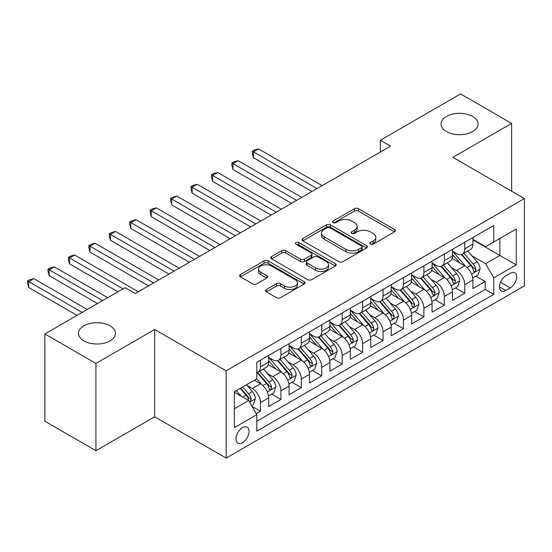 <?xml version="1.0" encoding="UTF-8"?>
<svg xmlns="http://www.w3.org/2000/svg" width="552" height="552" viewBox="0 0 552 552"><rect width="100%" height="100%" fill="white"/><g stroke="black" fill="none" stroke-linecap="round" stroke-linejoin="round"><path stroke-width="0.83" d="M370.433 244.163A1.987 1.145 0 0 0 373.242 244.163L394.542 231.861A2.836 1.635 0 0 0 395.377 230.702A2.836 1.635 0 0 0 394.542 229.542L358.455 208.711A2.836 1.635 0 0 0 354.439 208.711L333.139 221.007A1.987 1.145 0 0 0 332.559 221.821A1.987 1.145 0 0 0 333.139 222.628A1.987 1.145 0 0 0 335.947 222.628L338.7 221.035A9.073 5.237 0 0 1 351.534 221.035L354.543 222.773A9.073 5.237 0 0 1 357.199 226.479A9.073 5.237 0 0 1 354.543 230.184L351.783 231.771A1.987 1.145 0 0 0 351.203 232.585A1.987 1.145 0 0 0 351.783 233.392A1.987 1.145 0 0 0 354.591 233.392L357.351 231.805A9.073 5.237 0 0 1 370.185 231.805L373.193 233.537A9.073 5.237 0 0 1 375.85 237.243A9.073 5.237 0 0 1 373.193 240.948L370.433 242.542A1.987 1.145 0 0 0 369.854 243.349A1.987 1.145 0 0 0 370.433 244.163L370.433 242.542M110.027 325.797A18.492 10.674 0 0 0 89.879 323.486A18.492 10.674 0 0 0 78.46 333.346A18.492 10.674 0 0 0 83.876 340.894A18.492 10.674 0 0 0 104.024 343.206A18.492 10.674 0 0 0 115.444 333.346A18.492 10.674 0 0 0 110.027 325.797M472.615 116.458A18.492 10.674 0 0 0 452.467 114.147A18.492 10.674 0 0 0 441.055 124.007A18.492 10.674 0 0 0 446.471 131.555A18.492 10.674 0 0 0 466.619 133.867A18.492 10.674 0 0 0 478.032 124.007A18.492 10.674 0 0 0 472.615 116.458M242.5 442.738A9.246 5.341 120 0 0 248.538 434.59A9.246 5.341 120 0 0 247.123 427.179A9.246 5.341 120 0 0 242.5 427.641A9.246 5.341 120 0 0 236.456 435.783A9.246 5.341 120 0 0 237.877 443.194A9.246 5.341 120 0 0 242.5 442.738M266.416 289.51A2.836 1.635 0 0 0 265.588 290.669A2.836 1.635 0 0 0 266.416 291.829L276.545 297.673A2.836 1.635 0 0 0 280.554 297.673L304.214 284.011A2.836 1.635 0 0 0 305.042 282.852A2.836 1.635 0 0 0 304.214 281.699L268.12 260.861A2.836 1.635 0 0 0 264.111 260.861L240.451 274.523A2.836 1.635 0 0 0 239.623 275.676A2.836 1.635 0 0 0 240.451 276.835L252.685 283.894A2.836 1.635 0 0 0 256.694 283.894L266.816 278.049A2.836 1.635 0 0 0 267.651 276.89A2.836 1.635 0 0 0 266.816 275.738L260.751 272.233A7.583 4.381 0 0 1 258.529 269.135A7.583 4.381 0 0 1 263.214 265.091A7.583 4.381 0 0 1 271.48 266.043L295.244 279.76A7.583 4.381 0 0 1 297.466 282.852A7.583 4.381 0 0 1 292.781 286.902A7.583 4.381 0 0 1 284.515 285.95L280.554 283.666A2.836 1.635 0 0 0 276.545 283.666L266.416 289.51L266.416 291.829M154.657 329.516L95.931 363.423L44.864 333.939L44.864 421.211L95.931 450.694L154.657 416.788L226.154 458.07L226.154 370.792L154.657 329.516L154.657 416.788M511.635 191.233L511.635 123.42L452.902 157.327L524.4 198.603L226.154 370.792M511.635 123.42L460.561 93.93L380.383 140.222L380.383 152.014M44.864 333.939L125.042 287.647L135.254 293.54L390.602 146.121L380.383 140.222M338.9 261.669A2.836 1.635 0 0 0 342.916 261.669L366.576 248.007A2.836 1.635 0 0 0 367.404 246.854A2.836 1.635 0 0 0 366.576 245.695L330.482 224.857A2.836 1.635 0 0 0 326.473 224.857L302.813 238.519A2.836 1.635 0 0 0 301.978 239.678A2.836 1.635 0 0 0 302.813 240.831L338.9 261.669M296.686 244.591A1.987 1.145 0 0 1 298.701 244.867L298.701 242.514L335.395 263.697A2.836 1.635 0 0 1 336.223 264.856A2.836 1.635 0 0 1 335.395 266.009L311.735 279.671A2.836 1.635 0 0 1 307.726 279.671L271.632 258.833L271.632 256.521A2.836 1.635 0 0 0 270.797 257.674A2.836 1.635 0 0 0 271.632 258.833M271.632 256.521L281.755 250.67A2.836 1.635 0 0 1 285.77 250.67L300.405 259.123A2.836 1.635 0 0 0 304.414 259.123L311.135 255.245A2.836 1.635 0 0 0 311.963 254.086A2.836 1.635 0 0 0 311.135 252.933L295.893 244.129A1.987 1.145 0 0 1 295.313 243.322A1.987 1.145 0 0 1 296.534 242.266A1.987 1.145 0 0 1 298.701 242.514M256.238 413.689L260.475 411.247L251.995 406.348M247.172 385.524L252.305 388.484A11.557 6.672 60 0 1 260.475 402.636L268.645 397.916L268.645 406.527L280.906 399.455L271.605 394.087M267.603 373.732L272.729 376.692A11.557 6.672 60 0 1 280.906 390.844L289.075 386.124L289.075 394.735L301.33 387.656L292.036 382.294M288.034 361.933L293.16 364.893A11.557 6.672 60 0 1 301.33 379.051L309.5 374.332L309.5 382.943L321.761 375.864L312.466 370.495M308.458 350.14L313.584 353.101A11.557 6.672 60 0 1 321.761 367.252L329.93 362.54L329.93 371.144L342.185 364.072L332.89 358.703M328.888 338.348L334.015 341.308A11.557 6.672 60 0 1 342.185 355.46L350.354 350.741L350.354 359.352L362.616 352.279L353.321 346.911M349.312 326.556L354.439 329.516A11.557 6.672 60 0 1 362.616 343.668L370.785 338.949L370.785 347.56L383.04 340.48L373.745 335.119M369.743 314.757L374.87 317.717A11.557 6.672 60 0 1 383.04 331.876L391.209 327.157L391.209 335.768L403.471 328.688L394.176 323.32M390.167 302.965L395.294 305.925A11.557 6.672 60 0 1 403.471 320.077L411.64 315.364L411.64 323.969L423.895 316.896L414.6 311.528M410.598 291.173L415.725 294.133A11.557 6.672 60 0 1 423.895 308.285L432.064 303.565L432.064 312.177L444.325 305.104L435.031 299.736M431.022 279.381L436.156 282.341A11.557 6.672 60 0 1 444.325 296.493L452.495 291.773L452.495 300.385L464.749 293.305L464.749 284.701A11.557 6.672 -120 0 0 456.58 270.542L451.453 267.582M455.455 287.944L464.749 293.305M268.645 397.916A11.557 6.672 -120 0 0 260.475 383.764L254.348 380.224M289.075 386.124A11.557 6.672 -120 0 0 280.906 371.972L268.272 364.679M309.5 374.332A11.557 6.672 -120 0 0 301.33 360.18L288.696 352.887M329.93 362.54A11.557 6.672 -120 0 0 321.761 348.388L309.127 341.088M350.354 350.741A11.557 6.672 -120 0 0 342.185 336.589L329.551 329.296M370.785 338.949A11.557 6.672 -120 0 0 362.616 324.797L349.982 317.503M391.209 327.157A11.557 6.672 -120 0 0 383.04 313.005L370.406 305.711M411.64 315.364A11.557 6.672 -120 0 0 403.471 301.213L390.837 293.912M432.064 303.565A11.557 6.672 -120 0 0 423.895 289.414L411.261 282.12M452.495 291.773A11.557 6.672 -120 0 0 444.325 277.621L431.692 270.328M510.303 273.261L505.811 275.855A8.956 5.168 120 0 0 499.96 283.742A8.956 5.168 120 0 0 501.333 290.918A8.956 5.168 120 0 0 505.811 290.476L510.303 287.882A8.956 5.168 120 0 0 516.154 279.988A8.956 5.168 120 0 0 514.781 272.812A8.956 5.168 120 0 0 510.303 273.261M226.154 458.07L524.4 285.881L524.4 198.603M234.331 408.77L248.628 400.51L256.797 414.662L256.797 431.174L493.757 294.368L493.757 277.856L485.587 263.704L471.877 255.79M256.797 414.662L234.331 427.641L234.331 391.782L256.797 378.81L256.797 362.298L493.757 225.492L493.757 242.004L516.23 229.032L516.23 264.884L493.757 277.856M268.645 357.344L272.729 359.704A11.557 6.672 60 0 0 278.512 360.277L286.681 355.564A11.557 6.672 -120 0 0 289.075 350.272L289.075 343.668M289.075 345.552L293.16 347.912A11.557 6.672 60 0 0 298.936 348.484L307.105 343.765A11.557 6.672 -120 0 0 309.5 338.479L309.5 331.869M309.5 333.76L313.584 336.12A11.557 6.672 60 0 0 319.366 336.692L327.536 331.973A11.557 6.672 -120 0 0 329.93 326.68L329.93 320.077M329.93 321.968L334.015 324.328A11.557 6.672 60 0 0 339.79 324.9L347.96 320.181A11.557 6.672 -120 0 0 350.354 314.888L350.354 308.285M350.354 310.176L354.439 312.529A11.557 6.672 60 0 0 360.221 313.101L368.391 308.389A11.557 6.672 -120 0 0 370.785 303.096L370.785 296.493M370.785 298.377L374.87 300.736A11.557 6.672 60 0 0 380.645 301.309L388.822 296.59A11.557 6.672 -120 0 0 391.209 291.304L391.209 284.694M391.209 286.585L395.294 288.944A11.557 6.672 60 0 0 401.076 289.517L409.246 284.797A11.557 6.672 -120 0 0 411.64 279.505L411.64 272.902M411.64 274.792L415.725 277.152A11.557 6.672 60 0 0 421.5 277.725L429.677 273.005A11.557 6.672 -120 0 0 432.064 267.713L432.064 261.11M432.064 263L436.156 265.353A11.557 6.672 60 0 0 441.931 265.926L450.101 261.213A11.557 6.672 -120 0 0 452.495 255.921L452.495 249.318M256.797 421.273L485.18 289.414L485.18 281.513L472.919 288.592L472.919 279.981A11.557 6.672 -120 0 0 464.749 265.829L452.116 258.536M452.495 251.201L456.58 253.561A11.557 6.672 -120 0 0 462.355 254.134A11.557 6.672 -120 0 0 464.749 248.842L464.749 242.238M462.355 254.134L470.532 249.414A11.557 6.672 -120 0 0 472.919 244.129L472.919 237.526M260.475 360.18L260.475 366.783A11.557 6.672 60 0 1 258.081 372.076A11.557 6.672 60 0 1 256.797 372.538M258.081 372.076L266.25 367.356A11.557 6.672 -120 0 0 268.645 362.064L268.645 355.46M280.906 348.381L280.906 354.991A11.557 6.672 60 0 1 278.512 360.277M301.33 336.589L301.33 343.192A11.557 6.672 60 0 1 298.936 348.484M321.761 324.797L321.761 331.4A11.557 6.672 60 0 1 319.366 336.692M342.185 313.005L342.185 319.608A11.557 6.672 60 0 1 339.79 324.9M362.616 301.206L362.616 307.816A11.557 6.672 60 0 1 360.221 313.101M383.04 289.414L383.04 296.017A11.557 6.672 60 0 1 380.645 301.309M403.471 277.621L403.471 284.225A11.557 6.672 60 0 1 401.076 289.517M423.895 265.829L423.895 272.433A11.557 6.672 60 0 1 421.5 277.725M444.325 254.03L444.325 260.641A11.557 6.672 60 0 1 441.931 265.926M444.325 296.493L444.325 305.104M423.895 308.285L423.895 316.896M403.471 320.077L403.471 328.688M383.04 331.876L383.04 340.48M362.616 343.668L362.616 352.279M342.185 355.46L342.185 364.072M321.761 367.252L321.761 375.864M301.33 379.051L301.33 387.656M280.906 390.844L280.906 399.455M260.475 402.636L260.475 411.247M248.628 400.51L234.331 392.258M485.587 263.704L499.884 255.452L499.884 238.464L516.23 229.032M472.919 239.878L516.23 264.884M472.919 239.409L485.587 246.723L493.757 242.004M95.931 363.423L95.931 450.694M475.886 276.145L485.18 281.513M485.18 289.414L493.757 294.368M371.227 244.439L373.193 243.308A9.073 5.237 0 0 0 375.85 239.602L375.85 237.243M357.199 226.479L357.199 228.838A9.073 5.237 0 0 1 354.543 232.544L352.576 233.675M394.507 231.881L358.455 211.064A2.836 1.635 0 0 0 354.439 211.064L333.932 222.911M366.535 248.034L330.482 227.217A2.836 1.635 0 0 0 326.473 227.217L302.848 240.851M361.56 247.662A1.987 1.145 0 0 0 362.14 246.854A1.987 1.145 0 0 0 361.56 246.04L329.882 227.748A1.987 1.145 0 0 0 327.074 227.748L324.162 229.432A9.073 5.237 0 0 0 321.505 233.137A9.073 5.237 0 0 0 324.162 236.836L345.821 249.338A9.073 5.237 0 0 0 358.655 249.338L361.56 247.662L361.56 250.022A1.987 1.145 0 0 0 362.14 249.214L362.14 246.854M321.505 233.137L321.505 235.49A9.073 5.237 0 0 0 324.162 239.195L324.162 236.836M361.56 250.022L358.655 251.698A9.073 5.237 0 0 1 345.821 251.698L324.162 239.195M271.667 258.853L281.755 253.03L281.755 250.67M311.963 254.086L311.963 256.445A2.836 1.635 0 0 1 311.135 257.605L304.414 261.482A2.836 1.635 0 0 1 300.405 261.482L285.77 253.03A2.836 1.635 0 0 0 281.755 253.03M298.701 244.867L335.354 266.036M315.592 267.892A7.583 4.381 0 0 0 323.858 268.845A7.583 4.381 0 0 0 328.543 264.794A7.583 4.381 0 0 0 326.322 261.696L317.952 256.866A2.836 1.635 0 0 0 313.936 256.866L307.222 260.744A2.836 1.635 0 0 0 306.394 261.903A2.836 1.635 0 0 0 307.222 263.062L315.592 267.892L315.592 270.252A7.583 4.381 0 0 0 323.858 271.198A7.583 4.381 0 0 0 328.543 267.154L328.543 264.794M306.394 261.903L306.394 264.263A2.836 1.635 0 0 0 307.222 265.415L307.222 263.062M315.592 270.252L307.222 265.415M297.466 282.852L297.466 285.212A7.583 4.381 0 0 1 292.781 289.262A7.583 4.381 0 0 1 284.515 288.31L280.554 286.026A2.836 1.635 0 0 0 276.545 286.026L266.457 291.849M258.529 269.135L258.529 271.494A7.583 4.381 0 0 0 260.751 274.592L260.751 272.233M266.782 278.07L260.751 274.592M304.18 284.032L268.12 263.221A2.836 1.635 0 0 0 264.111 263.221L240.493 276.856M472.753 277.96L478.032 274.91L480.074 269.01A7.659 4.423 -120 0 0 477.087 261.82L467.758 251.015M465.888 266.575L454.82 253.761A22.101 12.758 -120 0 0 452.495 251.332M459.816 262.98L453.627 255.811A18.347 10.591 -120 0 0 452.495 254.575M322.168 185.631L258.536 148.895L253.43 151.841L253.43 157.741L311.949 191.53M461.32 254.548L470.759 265.477A7.659 4.423 60 0 1 473.485 270.756L474.044 271.66L475.079 271.515L475.941 269.341A7.659 4.423 -120 0 0 473.209 264.063L463.873 253.258M461.872 254.368L472.015 266.119A3.898 2.249 60 0 1 473.002 267.644L475.941 269.341M253.43 157.741L252.305 153.553L252.305 151.193L317.062 188.577M252.305 151.193L254.348 150.013L258.536 148.895M452.323 289.752L457.601 286.702L459.643 280.802A7.659 4.423 -120 0 0 456.663 273.619L447.327 262.814M445.457 278.367L434.389 265.553A22.101 12.758 -120 0 0 432.064 263.125M439.385 274.772L433.196 267.603A18.347 10.591 -120 0 0 432.064 266.375M301.737 197.423L238.105 160.687L232.999 163.633L232.999 169.533L291.525 203.322M440.889 266.347L450.328 277.276A7.659 4.423 60 0 1 453.061 282.548L453.613 283.452L454.648 283.307L455.51 281.134A7.659 4.423 -120 0 0 452.778 275.855L443.449 265.05M441.441 266.167L451.591 277.911A3.898 2.249 60 0 1 452.571 279.436L455.51 281.134M232.999 169.533L231.874 165.345L231.874 162.985L296.631 200.369M231.874 162.985L233.917 161.805L238.105 160.687M431.899 301.544L437.177 298.494L439.213 292.601A7.659 4.423 -120 0 0 436.232 285.412L426.903 274.606M425.033 290.166L413.966 277.345A22.101 12.758 -120 0 0 411.64 274.917M418.961 286.564L412.772 279.395A18.347 10.591 -120 0 0 411.64 278.167M281.313 209.215L217.681 172.479L212.575 175.426L212.575 181.325L271.094 215.114M420.458 278.139L429.904 289.069A7.659 4.423 60 0 1 432.63 294.34L433.189 295.251L434.224 295.106L435.086 292.926A7.659 4.423 -120 0 0 432.354 287.654L423.018 276.849M421.017 277.96L431.16 289.703A3.898 2.249 60 0 1 432.147 291.228L435.086 292.926M212.575 181.325L211.45 177.137L211.45 174.777L276.2 212.168M211.45 174.777L213.493 173.604L217.681 172.479M411.468 313.336L416.746 310.293L418.789 304.393A7.659 4.423 -120 0 0 415.808 297.204L406.472 286.398M404.602 301.958L393.535 289.138A22.101 12.758 -120 0 0 391.209 286.709M398.53 298.363L392.341 291.194A18.347 10.591 -120 0 0 391.209 289.959M260.882 221.014L197.25 184.271L192.144 187.225L192.144 193.117L250.67 226.906M400.034 289.931L409.474 300.861A7.659 4.423 60 0 1 412.206 306.132L412.758 307.043L413.793 306.898L414.656 304.718A7.659 4.423 -120 0 0 411.923 299.446L402.594 288.641M400.586 289.752L410.736 301.495A3.898 2.249 60 0 1 411.716 303.02L414.656 304.718M192.144 193.117L191.02 188.936L191.02 186.576L255.776 223.96M191.02 186.576L193.062 185.396L197.25 184.271M391.037 325.135L396.315 322.085L398.358 316.186A7.659 4.423 -120 0 0 395.377 308.996L386.048 298.19M384.178 313.75L373.104 300.937A22.101 12.758 -120 0 0 370.785 298.508M378.106 310.155L371.917 302.986A18.347 10.591 -120 0 0 370.785 301.751M240.458 232.806L176.826 196.07L171.72 199.017L171.72 204.916L230.239 238.699M379.603 301.723L389.05 312.653A7.659 4.423 60 0 1 391.775 317.931L392.334 318.835L393.369 318.69L394.225 316.517A7.659 4.423 -120 0 0 391.499 311.238L382.163 300.433M380.162 301.544L390.305 313.288A3.898 2.249 60 0 1 391.285 314.819L394.225 316.517M171.72 204.916L170.596 200.728L170.596 198.368L235.345 235.752M170.596 198.368L172.638 197.188L176.826 196.07M370.613 336.927L375.891 333.877L377.934 327.978A7.659 4.423 -120 0 0 374.953 320.795L365.617 309.989M363.747 325.542L352.68 312.729A22.101 12.758 -120 0 0 350.354 310.3M357.675 321.947L351.486 314.778A18.347 10.591 -120 0 0 350.354 313.55M220.027 244.598L156.395 207.862L151.289 210.809L151.289 216.708L209.815 250.498M359.179 313.522L368.619 324.452A7.659 4.423 60 0 1 371.351 329.723L371.903 330.627L372.938 330.482L373.801 328.309A7.659 4.423 -120 0 0 371.068 323.03L361.739 312.225M359.731 313.343L369.874 325.087A3.898 2.249 60 0 1 370.861 326.611L373.801 328.309M151.289 216.708L150.165 212.52L150.165 210.16L214.921 247.544M150.165 210.16L152.207 208.98L156.395 207.862M350.182 348.719L355.46 345.669L357.503 339.777A7.659 4.423 -120 0 0 354.522 332.587L345.193 321.781M343.323 337.341L332.249 324.521A22.101 12.758 -120 0 0 329.93 322.092M337.251 333.739L331.062 326.57A18.347 10.591 -120 0 0 329.93 325.342M199.603 256.39L135.971 219.655L130.858 222.601L130.858 228.5L189.384 262.29M338.749 325.314L348.195 336.244A7.659 4.423 60 0 1 350.92 341.515L351.479 342.426L352.514 342.281L353.37 340.101A7.659 4.423 -120 0 0 350.644 334.829L341.308 324.024M339.307 325.135L349.45 336.879A3.898 2.249 60 0 1 350.43 338.404L353.37 340.101M130.858 228.5L129.741 224.312L129.741 221.952L194.49 259.343M129.741 221.952L131.783 220.779L135.971 219.655M329.758 360.511L335.036 357.468L337.079 351.569A7.659 4.423 -120 0 0 334.098 344.379L324.762 333.574M322.892 349.133L311.825 336.313A22.101 12.758 -120 0 0 309.5 333.884M316.82 345.538L310.631 338.369A18.347 10.591 -120 0 0 309.5 337.134M179.172 268.189L115.54 231.447L110.434 234.4L110.434 240.292L168.96 274.082M318.325 337.106L327.764 348.036A7.659 4.423 60 0 1 330.496 353.308L331.048 354.218L332.083 354.073L332.946 351.893A7.659 4.423 -120 0 0 330.213 346.621L320.885 335.816M318.877 336.927L329.02 348.671A3.898 2.249 60 0 1 330.006 350.196L332.946 351.893M110.434 240.292L109.31 236.111L109.31 233.751L174.066 271.135M109.31 233.751L111.352 232.571L115.54 231.447M309.327 372.31L314.605 369.26L316.648 363.361A7.659 4.423 -120 0 0 313.667 356.171L304.338 345.366M302.468 360.925L291.394 348.112A22.101 12.758 -120 0 0 289.075 345.683M296.396 357.33L290.207 350.161A18.347 10.591 -120 0 0 289.075 348.926M158.741 279.981L95.116 243.246L90.004 246.192L90.004 252.091L148.529 285.874M297.894 348.898L307.34 359.828A7.659 4.423 60 0 1 310.065 365.107L310.624 366.01L311.659 365.866L312.515 363.685A7.659 4.423 -120 0 0 309.789 358.414L300.454 347.608M298.453 348.719L308.596 360.463A3.898 2.249 60 0 1 309.575 361.995L312.515 363.685M90.004 252.091L88.886 247.903L88.886 245.543L153.635 282.928M88.886 245.543L90.928 244.363L95.116 243.246M288.903 384.102L294.181 381.052L296.224 375.153A7.659 4.423 -120 0 0 293.243 367.97L283.907 357.165M282.037 372.717L270.97 359.904A22.101 12.758 -120 0 0 268.645 357.475M275.965 369.122L269.776 361.953A18.347 10.591 -120 0 0 268.645 360.725M138.317 291.773L74.686 255.038L69.58 257.984L69.58 263.884L117.886 291.773M277.47 360.691L286.909 371.627A7.659 4.423 60 0 1 289.641 376.899L290.193 377.803L291.228 377.658L292.091 375.484A7.659 4.423 -120 0 0 289.358 370.206L280.03 359.4M278.022 360.518L288.165 372.262A3.898 2.249 60 0 1 289.151 373.787L292.091 375.484M69.58 263.884L68.455 259.695L68.455 257.335L122.999 288.827M68.455 257.335L70.497 256.156L74.686 255.038M268.472 395.894L273.751 392.845L275.793 386.952A7.659 4.423 -120 0 0 272.812 379.762L263.483 368.957M261.613 384.509L256.721 378.858M255.541 380.914L254.748 379.997M107.674 297.673L54.255 266.83L49.149 269.776L49.149 275.676L97.462 303.565M257.039 372.49L266.478 383.419A7.659 4.423 60 0 1 269.21 388.691L269.769 389.602L270.804 389.457L271.66 387.276A7.659 4.423 -120 0 0 268.934 382.005L259.599 371.199M257.598 372.31L267.741 384.054A3.898 2.249 60 0 1 268.72 385.579L271.66 387.276M49.149 275.676L48.031 271.487L48.031 269.128L102.569 300.619M48.031 269.128L50.073 267.948L54.255 266.83M251.588 405.644L253.327 404.644L255.369 398.744A7.659 4.423 -120 0 0 252.388 391.554L246.509 384.751M241.024 396.122L236.297 390.65M235.111 392.713L234.331 391.803M87.25 309.465L33.831 278.622L28.725 281.575L28.725 287.468L77.032 315.364M240.175 388.408L246.054 395.211A7.659 4.423 60 0 1 248.786 400.483L249.338 401.394L250.373 401.249L251.236 399.068A7.659 4.423 -120 0 0 248.503 393.797L242.632 386.993M240.651 388.132L247.31 395.846A3.898 2.249 60 0 1 248.297 397.371L251.236 399.068M28.725 287.468L27.6 283.286L27.6 280.927L82.138 312.411M27.6 280.927L29.642 279.747L33.831 278.622M252.305 388.484L260.475 383.764M272.729 376.692L280.906 371.972M293.16 364.893L301.33 360.18M313.584 353.101L321.761 348.388M334.015 341.308L342.185 336.589M354.439 329.516L362.616 324.797M374.87 317.717L383.04 313.005M395.294 305.925L403.471 301.213M415.725 294.133L423.895 289.414M436.156 282.341L444.325 277.621M456.58 270.542L464.749 265.829M464.749 248.842L472.919 244.129M260.475 366.783L268.645 362.064M280.906 354.991L289.075 350.272M301.33 343.192L309.5 338.479M321.761 331.4L329.93 326.68M342.185 319.608L350.354 314.888M362.616 307.816L370.785 303.096M383.04 296.017L391.209 291.304M403.471 284.225L411.64 279.505M423.895 272.433L432.064 267.713M444.325 260.641L452.495 255.921M464.749 284.701L472.919 279.981M500.512 282.224L510.303 287.882M499.477 286.819L505.811 290.476M373.193 243.308L373.193 240.948M351.783 233.392L351.783 231.771M354.543 232.544L354.543 230.184M333.139 222.628L333.139 221.007M354.439 211.064L354.439 208.711M358.455 211.064L358.455 208.711M394.542 231.861L394.542 229.542M302.813 240.831L302.813 238.519M326.473 227.217L326.473 224.857M330.482 227.217L330.482 224.857M366.576 248.007L366.576 245.695M345.821 251.698L345.821 249.338M358.655 251.698L358.655 249.338M285.77 253.03L285.77 250.67M300.405 261.482L300.405 259.123M304.414 261.482L304.414 259.123M311.135 257.605L311.135 255.245M335.395 266.009L335.395 263.697M276.545 286.026L276.545 283.666M280.554 286.026L280.554 283.666M284.515 288.31L284.515 285.95M266.816 278.049L266.816 275.738M240.451 276.835L240.451 274.523M264.111 263.221L264.111 260.861M268.12 263.221L268.12 260.861M304.214 284.011L304.214 281.699M471.58 274.033L480.019 269.162M454.82 253.761L455.869 253.154M473.209 264.063L477.087 261.82M467.109 267.589L470.759 265.477M451.156 285.826L459.595 280.954M434.389 265.553L435.445 264.946M452.778 275.855L456.663 273.619M446.678 279.381L450.328 277.276M430.726 297.618L439.164 292.746M413.966 277.345L415.014 276.738M432.354 287.654L436.232 285.412M426.247 291.173L429.904 289.069M410.302 309.41L418.74 304.538M393.535 289.138L394.59 288.53M411.923 299.446L415.808 297.204M405.823 302.972L409.474 300.861M389.871 321.209L398.309 316.337M373.104 300.937L374.159 300.329M391.499 311.238L395.377 308.996M385.393 314.764L389.05 312.653M369.447 333.001L377.885 328.13M352.68 312.729L353.728 312.121M371.068 323.03L374.953 320.795M364.969 326.556L368.619 324.452M349.016 344.793L357.454 339.922M332.249 324.521L333.304 323.914M350.644 334.829L354.522 332.587M344.538 338.348L348.195 336.244M328.592 356.585L337.03 351.714M311.825 336.313L312.874 335.706M330.213 346.621L334.098 344.379M324.114 350.147L327.764 348.036M308.161 368.384L316.6 363.513M291.394 348.112L292.45 347.505M309.789 358.414L313.667 356.171M303.683 361.939L307.34 359.828M287.737 380.176L296.176 375.305M270.97 359.904L272.019 359.297M289.358 370.206L293.243 367.97M283.259 373.732L286.909 371.627M267.306 391.968L275.745 387.097M268.934 382.005L272.812 379.762M262.828 385.524L266.478 383.419M249.601 402.194L255.314 398.889M248.503 393.797L252.388 391.554M242.749 397.123L246.054 395.211"/></g></svg>
